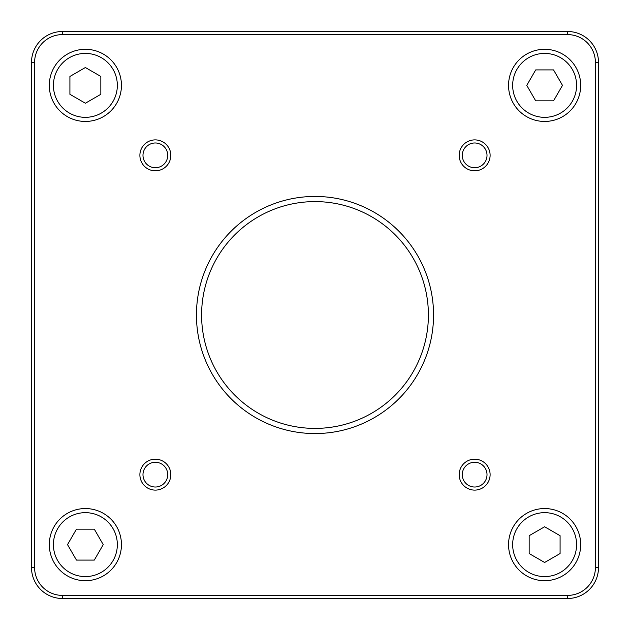 <?xml version="1.0" encoding="UTF-8"?>
<svg xmlns="http://www.w3.org/2000/svg" width="630" height="630" viewBox="0 0 630 630"><rect width="100%" height="100%" fill="white"/><g stroke="black" fill="none" stroke-linecap="round" stroke-linejoin="round"><path stroke-width="0.94" d="M474.642 139.891A15.466 15.466 0 0 0 461.255 163.091A15.466 15.466 0 0 0 488.037 163.091A15.466 15.466 0 0 0 474.642 139.891M474.642 142.986A12.372 12.372 0 0 1 485.36 161.54A12.372 12.372 0 0 1 463.932 161.54A12.372 12.372 0 0 1 474.642 142.986M139.891 155.358A15.466 15.466 0 0 0 163.091 168.745A15.466 15.466 0 0 0 163.091 141.963A15.466 15.466 0 0 0 139.891 155.358M142.986 155.358A12.372 12.372 0 0 1 161.54 144.64A12.372 12.372 0 0 1 161.54 166.068A12.372 12.372 0 0 1 142.986 155.358M155.358 490.108A15.466 15.466 0 0 0 168.745 466.909A15.466 15.466 0 0 0 141.963 466.909A15.466 15.466 0 0 0 155.358 490.108M155.358 487.014A12.372 12.372 0 0 1 144.64 468.46A12.372 12.372 0 0 1 166.068 468.46A12.372 12.372 0 0 1 155.358 487.014M490.108 474.642A15.466 15.466 0 0 0 466.909 461.255A15.466 15.466 0 0 0 466.909 488.037A15.466 15.466 0 0 0 490.108 474.642M487.014 474.642A12.372 12.372 0 0 1 468.46 485.36A12.372 12.372 0 0 1 468.46 463.932A12.372 12.372 0 0 1 487.014 474.642M544.627 49.297A36.083 36.083 0 0 0 513.379 103.414A36.083 36.083 0 0 0 575.867 103.414A36.083 36.083 0 0 0 544.627 49.297M553.549 69.914L562.48 85.373L553.549 100.839L535.697 100.839L526.767 85.373L535.697 69.914L553.549 69.914M49.297 85.373A36.083 36.083 0 0 0 103.414 116.621A36.083 36.083 0 0 0 103.414 54.133A36.083 36.083 0 0 0 49.297 85.373M69.914 76.45L85.373 67.52L100.839 76.45L100.839 94.303L85.373 103.233L69.914 94.303L69.914 76.45M85.373 580.702A36.083 36.083 0 0 0 116.621 526.585A36.083 36.083 0 0 0 54.133 526.585A36.083 36.083 0 0 0 85.373 580.702M76.45 560.086L67.52 544.627L76.45 529.161L94.303 529.161L103.233 544.627L94.303 560.086L76.45 560.086M580.702 544.627A36.083 36.083 0 0 0 526.585 513.379A36.083 36.083 0 0 0 526.585 575.867A36.083 36.083 0 0 0 580.702 544.627M560.086 553.549L544.627 562.48L529.161 553.549L529.161 535.697L544.627 526.767L560.086 535.697L560.086 553.549M567.575 595.405L62.425 595.405A27.838 27.838 0 0 1 34.595 567.575L34.595 62.425A27.838 27.838 0 0 1 62.425 34.595L567.575 34.595A27.838 27.838 0 0 1 595.405 62.425L595.405 567.575A27.838 27.838 0 0 1 567.575 595.405L567.575 598.5A30.925 30.925 0 0 0 598.5 567.575L598.5 62.425A30.925 30.925 0 0 0 567.575 31.5L62.425 31.5A30.925 30.925 0 0 0 31.5 62.425L31.5 567.575A30.925 30.925 0 0 0 62.425 598.5L567.575 598.5M433.558 315A118.558 118.558 0 0 0 255.725 212.326A118.558 118.558 0 0 0 255.725 417.674A118.558 118.558 0 0 0 433.558 315M428.4 315A113.4 113.4 0 0 1 258.3 413.209A113.4 113.4 0 0 1 258.3 216.791A113.4 113.4 0 0 1 428.4 315M544.627 53.416A31.957 31.957 0 0 1 572.3 101.359A31.957 31.957 0 0 1 516.947 101.359A31.957 31.957 0 0 1 544.627 53.416M53.416 85.373A31.957 31.957 0 0 1 101.359 57.7A31.957 31.957 0 0 1 101.359 113.053A31.957 31.957 0 0 1 53.416 85.373M85.373 576.584A31.957 31.957 0 0 1 57.7 528.641A31.957 31.957 0 0 1 113.053 528.641A31.957 31.957 0 0 1 85.373 576.584M576.584 544.627A31.957 31.957 0 0 1 528.641 572.3A31.957 31.957 0 0 1 528.641 516.947A31.957 31.957 0 0 1 576.584 544.627M62.425 595.405L62.425 598.5M598.5 567.575L595.405 567.575M598.5 62.425L595.405 62.425M567.575 31.5L567.575 34.595M62.425 31.5L62.425 34.595M31.5 62.425L34.595 62.425M31.5 567.575L34.595 567.575"/></g></svg>
